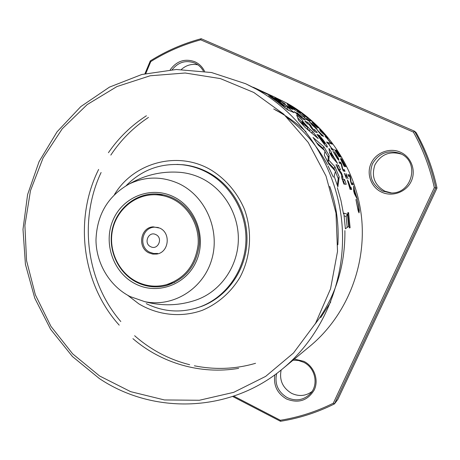 <?xml version="1.0" encoding="UTF-8"?>
<svg xmlns="http://www.w3.org/2000/svg" width="460" height="460" viewBox="0 0 460 460"><rect width="100%" height="100%" fill="white"/><g stroke="black" fill="none" stroke-linecap="round" stroke-linejoin="round"><path stroke-width="0.69" d="M381.857 192.251C371.139 187.496 366.131 174.001 371.093 163.352C375.895 152.634 389.574 147.327 400.349 152.151C411.2 156.814 416.346 170.516 411.251 181.251C406.318 192.061 392.501 197.162 381.857 192.251M399.918 153.393C387.947 149.592 378.775 153.099 372.41 163.915C368.414 175.749 371.789 184.805 382.536 191.084L390.287 192.901C411.844 194.81 420.469 162.012 400.487 153.651L399.918 153.393M391.402 192.912L384.916 191.21C374.492 185.138 371.157 176.358 374.911 164.858C380.937 154.301 389.792 150.736 401.476 154.157M311.983 391.552C305.687 396.106 298.897 396.698 291.617 393.346C282.624 387.878 279.139 380.098 281.158 370.007M276.673 373.48C274.442 383.899 277.972 391.954 287.27 397.647C295.935 401.488 303.577 400.223 310.195 393.841C318.97 384.882 315.365 367.707 303.589 362.261L298.425 360.49L293.043 360.18M294.388 359.07L303.87 361.347C314.14 366.39 319.044 379.839 314.266 389.907C307.74 400.643 298.488 403.667 286.511 398.992C277.202 393.409 273.315 385.353 274.856 374.82M181.43 69.42C186.254 65.142 191.728 63.606 197.846 64.825M203.372 71.093C201.348 67.459 198.507 64.797 194.839 63.1L194.689 63.032C185.857 59.875 178.359 62.083 172.184 69.661M170.211 69.788C176.709 60.967 184.914 58.282 194.816 61.732C199.14 63.693 202.388 66.872 204.556 71.271M284.102 114.5L273.694 108.957M148.465 117.415C133.394 127.409 120.848 139.972 110.82 155.095M101.102 172.494C78.568 220.127 86.123 281.399 120.802 321.546M134.63 335.714C150.684 349.83 169.027 359.501 189.658 364.717M194.384 365.792C215.119 369.961 235.503 369.133 255.547 363.302M306.067 131.87C296.631 122.987 286.402 115.696 275.373 109.998M146.406 115.753C131.33 125.494 118.668 137.804 108.433 152.691M98.635 169.435C73.87 218.799 81.782 283.774 119.215 325.151M132.94 338.663C161.242 363.089 200.491 374.848 238.665 368.356M320.654 317.688L330.769 301.955M144.946 73.698L150.293 60.91L150.782 61.588L145.803 73.491M333.293 403.224L334.449 403.914C317.187 412.516 299.195 418.307 280.473 421.285L280.353 420.273C298.707 417.306 316.353 411.625 333.293 403.224L434.315 187.703C430.083 168.067 423.114 149.529 413.413 132.106L200.715 39.83C182.919 44.66 166.278 51.911 150.782 61.588M200.715 39.83L201.192 38.715L414.46 131.163C424.396 148.919 431.497 167.814 435.775 187.858L334.449 403.914L337.83 399.424L437 188.054C432.82 168.458 425.874 149.983 416.156 132.624L414.46 131.163L413.413 132.106M150.293 60.91C166.071 51.008 183.04 43.608 201.192 38.715M434.315 187.703L437 188.054M233.766 396.112L280.353 420.273M280.473 421.285L232.668 396.48M135.539 283.946C113.442 272.987 103.011 243.432 112.93 220.334C122.527 197.087 150.575 185.673 173.121 196.564C195.816 207.109 206.891 237.688 196.362 261.188C186.168 284.855 157.481 295.251 135.539 283.946M172.983 198.093C167.233 195.379 161.242 193.988 154.997 193.919C134.659 193.712 116.253 209.455 112.136 230.063C107.904 250.648 118.444 273.165 136.752 282.325C146.481 287.08 156.544 288.109 166.94 285.413C185.788 279.019 196.558 265.385 199.266 244.507C200.652 225.268 189.681 206.011 172.983 198.093M178.716 183.563C205.516 195.994 220.507 230.253 211.698 259.63C203.159 289.098 172.971 307.596 144.756 301.662L130.117 296.562C109.756 286.2 96.18 263.557 95.979 240.051C96.882 214.624 108.014 195.908 129.386 183.902C145.573 176.266 162.012 176.157 178.716 183.563M129.386 183.902C145.084 174.909 161.839 171.045 179.659 172.31C186.944 172.897 193.959 174.754 200.704 177.888C223.761 188.64 239.327 214.613 238.309 241.138C237.314 267.674 219.92 291.72 196.316 299.96C179.423 305.756 162.236 306.325 144.756 301.662M126.235 185.587C141.64 170.005 160.247 163.058 182.039 164.743C189.56 165.531 196.811 167.538 203.786 170.775C229.31 182.626 246.715 211.18 245.945 240.574C245.203 269.974 226.446 296.895 200.566 306.671C182.028 313.272 163.927 312.259 146.257 303.629M172.293 198.852C188.726 206.655 199.508 225.618 198.122 244.547C195.431 265.092 184.811 278.49 166.25 284.734C156.061 287.351 146.199 286.333 136.672 281.675C118.686 272.682 108.318 250.573 112.453 230.345C116.478 210.088 134.527 194.597 154.502 194.747C160.672 194.798 166.606 196.167 172.293 198.852M149.034 252.925C137.149 247.773 140.329 227.361 153.134 226.855L159.723 228.079C171.223 232.973 168.9 252.609 156.688 254.052L152.783 254.098L149.034 252.925M263.747 92.253L261.567 91.298M271.342 95.576L269.911 94.921L271.337 95.588M271.003 95.421L254.616 87.866L268.059 94.507L260.716 91.137L245.657 83.737L256.663 89.338C303.232 115.385 336.588 166.75 341.86 222.611C346.972 278.49 323.673 334.799 282.837 368.632C230.328 412.815 153.496 414.909 99.32 378.517L72.433 356.523L50.623 329.314L34.753 298.126L25.421 264.322L23 229.316L27.6 194.586L39.088 161.609L57.051 131.819L80.822 106.582L109.463 87.124L141.789 74.497L176.358 69.483L211.56 72.542L245.657 83.737M266.829 93.512L266.484 93.357M273.683 96.686L281.025 100.51L273.683 96.686M273.608 96.623L271.141 95.484M272.308 96.031L271.693 95.755M253.224 87.256L254.616 87.866M272.36 96.542L262.056 91.298L272.36 96.542M285.327 102.488L281.589 100.475L285.327 102.488M273.746 96.686L287.414 103.442C328.158 126.212 357.15 170.752 361.715 219.144C366.131 267.553 345.839 316.44 310.086 346.075L282.837 368.632M99.607 375.987L72.645 353.838L50.933 326.335L35.357 294.803L26.559 260.67L24.897 225.446L30.463 190.699L43.068 157.981L62.244 128.794L87.227 104.558L116.966 86.543L150.144 75.773L185.19 73.002L220.369 78.591L253.811 92.471L283.67 114.109L308.234 142.462L326.031 176.059L335.995 213.055L337.525 251.361L330.556 288.811L315.56 323.322L293.48 353.016L265.656 376.389L233.697 392.346L199.364 400.263L164.444 399.953L130.669 391.661L99.607 375.987M114.471 194.534C133.94 162.19 178.52 150.259 211.496 170.263C226.032 179.411 237.555 193.039 244.478 209.375C252.574 231.662 250.861 256.864 239.924 277.426C230.937 292.324 217.827 303.749 202.377 310.293C181.349 317.825 157.987 315.324 138.839 303.853L127.615 295.216M176.945 164.41L183.252 164.766C192.941 165.795 202.089 168.808 210.703 173.805C234.105 187.49 248.797 215.723 246.836 243.783C244.864 271.843 226.51 296.947 201.727 306.337L195.724 308.298M202.82 305.911L200.433 306.716M300.092 121.837L302.507 123.74M287.408 104.362L289.018 105.311L287.437 104.305M290.139 108.324L282.779 103.028L287.178 105.949L289.742 107.088L292.939 109.457L290.415 108.347M295.694 110.549L287.805 104.978L294.63 109.118L292.64 108.232L295.694 110.549M304.986 117.219L302.853 116.311L299.305 112.746L296.395 111.084L298.603 112.056L302.013 115.471L304.986 117.219M298.431 112.366L298.603 112.056M303.652 116.65L303.859 116.271M306.728 119.749L304.319 117.582L305.653 118.668L307.337 119.381L306.44 118.484L309.747 121.48L306.768 119.68M307.096 119.818L307.337 119.381M321.69 135.631L317.095 129.927L323.622 136.332L321.69 135.631M321.569 135.481L321.919 134.86M322.23 135.826L322.621 135.119M318.101 131.341L318.354 130.887M321.413 135.292L321.695 134.78L318.326 131.186L320.907 134.493L321.695 134.78M328.434 143.75L331.942 148.637L332.839 148.908L333.741 150.299L331.924 149.764L331.016 148.356L331.735 148.574L328.296 143.554L327.554 143.313L326.6 141.99L328.474 142.617L329.423 143.922L328.509 143.623M331.597 149.253L331.942 148.637M332.298 149.874L332.839 148.908M331.47 149.052L331.735 148.574M328.003 143.462L328.474 142.617M338.29 159.839L338.767 158.993L338.905 160.344L337.398 158.665L332.936 151.219L337.991 158.66L337.916 157.694L334.529 151.673L338.767 158.993M337.732 159.125L337.991 158.66M343.344 171.034L342.205 168.509L341.124 163.743L339.75 163.444L338.94 161.857L340.676 162.254L341.636 164.128L342.821 169.383L344.287 169.654L345.034 171.327L343.344 171.034M339.974 163.49L340.676 162.254M341.343 164.645L341.636 164.128M343.488 171.057L344.287 169.654M346.443 178.589L344.31 173.265L345.207 175.041L346.541 175.237L345.989 173.535L348.099 178.796L347.242 176.996L345.92 176.812L346.443 178.589M346.466 178.595L345.713 176.686L346.541 175.237M349.887 188.652L350.543 187.507L351.129 187.548L351.728 189.491L350.117 189.411L347.357 179.998L348.272 181.257L350.543 187.507M350.146 189.278L351.129 187.548M347.8 182.085L348.272 181.257M348.72 182.827L348.174 181.959L348.295 183.017L349.698 187.45L350.359 187.496L348.72 182.827M349.818 188.439L350.359 187.496M351.106 183.022L352.59 182.93L353.217 184.759L351.653 184.621L350.698 181.867L349.87 176.536L348.605 176.352L347.904 174.633L349.502 174.88L350.336 176.91L351.239 182.798M351.67 184.621L352.59 182.93M348.663 176.364L349.502 174.88M350.025 177.451L350.336 176.91M341.889 160.023L342.062 159.706L345.828 166.721L344.183 166.382L340.492 158.821L341.832 160.552L341.004 158.389L342.062 159.706M341.728 164.502L341.803 164.824M343.856 165.709L344.264 164.985L344.868 165.117L341.918 160.023L344.264 164.985M344.166 166.347L344.868 165.117M342.688 163.398L343.591 164.841L344.074 164.945L342.2 160.948M341.544 161.19L342.78 163.237M342.067 161.161L341.487 160.436L341.642 161.011M343.758 165.508L344.074 164.945M314.657 125.143L312.122 122.412L314.427 124.28L312.277 121.825L318.722 128.064L316.785 127.288L314.657 125.143M314.111 124.12L315.957 126.31L316.704 126.609L314.111 124.12M316.491 126.989L316.704 126.609M316.664 127.167L316.923 126.695M317.388 127.529L317.682 127.006M295.268 108.709L287.057 103.73L295.268 108.709M296.183 109.451L302.421 113.626L300.305 112.694L294.843 108.738L299.402 111.935L296.211 109.405M300.828 114.488L301.398 114.735M344.603 184.155L343.562 181.183L344.528 179.48L346.225 184.293L343.919 184.098L341.809 178.187L341.331 174.185L338.445 169.981L335.995 164.703L338.428 165.203L340.526 169.7L338.94 169.418L341.372 172.851L342.66 175.99L342.982 179.302L344.528 179.48M342.522 180.107L342.982 179.302M343.562 181.183L342.884 181.113M341.745 177.594L342.66 175.99M340.946 173.604L341.372 172.851M338.543 170.119L338.94 169.418M338.842 169.596L337.531 166.784L338.428 165.203M337.531 166.784L336.938 166.669M261.47 91.482L261.642 91.16M276.736 101.292L276.88 101.027L282.227 105.012L284.119 105.846L278.082 101.465L276 100.222L276.88 101.027M282.066 105.305L282.227 105.012M283.699 106.611L284.119 105.846M289.208 110.555L285.677 108.232M287.615 109.877L277.098 101.551L268.531 95.53L276.253 99.964L270.164 95.691L278.461 100.809L285.309 106.369L287.724 107.433L294.141 112.665L287.615 109.877M276.092 100.263L276.253 99.964M278.099 101.476L278.461 100.809M284.717 107.439L285.309 106.369M286.977 108.796L287.724 107.433M324.197 150.161L323.041 148.333L316.831 142.887M337.329 185.208L338.226 178.583L335.369 171.517M335.012 170.706L334.017 168.469L327.928 161.897L328.262 157.067L324.915 151.323M324.978 150.845L318.291 145.101L313.007 137.419L323.897 146.815L329.141 155.497L328.854 160.252L334.949 166.819L339.21 176.847L337.858 186.875L334.155 176.249L335.449 171.195L328.911 164.076L324.346 155.204L324.978 150.845M323.041 148.333L323.897 146.815M328.262 157.067L329.141 155.497M327.928 161.897L328.854 160.252M334.017 168.469L334.949 166.819M338.226 178.583L339.21 176.847M347.179 227.464L346.173 216.464L344.206 215.884M345.385 228.781L343.827 213.147L347.449 214.239L348.663 226.366L345.385 228.781M346.173 216.464L347.449 214.239M349.289 227.918L347.772 212.698L348.594 212.606L350.106 227.74L349.289 227.918M347.927 213.773L348.594 212.606M337.87 244.777C339.1 224.33 336.386 204.861 329.711 186.363M287.419 117.656C303.916 130.168 317.268 145.866 327.474 164.749M328.078 165.899L333.373 177.175M337.347 187.778L340.969 200.577L343.465 213.779M344.902 230.598C345.264 266.19 335.351 297.327 315.163 324.001M322.334 135.642L322.627 135.97M328.354 142.836L328.877 143.508M181.901 164.726L184.414 164.893M307.895 127.713L303.174 122.532L303.531 124.303L307.895 127.713L307.153 129.047M303.082 125.114L303.531 124.303M302.479 124.436L303.174 122.532M311.966 133.101L311.173 132.422M309.12 130.686L307.366 128.656M302.634 123.51L302.007 122.09L297.827 118.03M309.361 130.887L310.138 129.49L312.691 131.56L318.205 138.604L304.905 127.201L298.483 120.146L296.648 114.868L302.784 120.692L303.013 121.676L310.138 129.49M311.886 133.003L312.691 131.56M302.007 122.09L302.784 120.692M302.231 123.084L303.013 121.676M330.596 154.531L329.498 152.059M330.533 153.767L331.378 152.271L331.447 153.094L337.559 163.449L332.126 157.245L329.601 152.829L328.94 148.385L331.378 152.271M333.73 159.028L334.288 158.044M334.759 160.195L335.334 159.177M333.373 157.073L331.499 153.801L331.608 155.21L333.373 157.073L332.833 158.027M331.298 155.756L331.608 155.21M330.843 154.962L331.499 153.801M330.619 154.566L331.447 153.094M318.659 136.758L318.843 136.43L324.622 143.485L322.264 139.265L321.086 138.236L323.064 140.886L322.563 140.72L318.015 134.791L319.343 135.263L323.432 140.369C325.99 143.888 327.313 146.142 327.405 147.125L327.158 147.234C326.042 146.516 323.84 143.865 320.539 139.288L320.706 138.995M322.885 142.433L323.098 142.048M324.237 144.181L324.622 143.485M321.931 139.863L322.098 139.576M320.539 139.288L316.934 134.4L317.567 134.63L318.843 136.43M317.67 135.407L317.877 135.033M318.952 135.964L319.343 135.263M322.489 141.91L322.69 141.559M322.149 141.456L322.339 141.122M312.645 129.432L312.863 129.036L314.801 129.772L317.302 132.664L314.548 131.646L311.132 127.73L309.178 124.516L307.527 123.861L304.871 121.164L307.769 122.343L310.523 125.137L312.863 129.036M314.071 131.083L314.801 129.772M310.074 125.948L310.523 125.137M307.148 123.464L307.769 122.343M300.328 116.846L300.524 116.495L295.884 112.493L301.841 117.047L297.338 112.936L305.405 120.054L302.467 118.835L294.279 111.613L300.524 116.495M300.788 117.271L301.093 116.731M301.403 117.84L301.841 117.047M289.38 107.749L289.742 107.088M280.646 101.614L274.844 98.02L278.191 99.55L285.188 103.937L280.692 101.534M279.277 100.734L279.461 100.395M303.519 115.207L307.056 117.524L308.798 119.531L310.54 120.273L311.627 121.239L309.615 120.388L307.056 117.524M304.054 115.345L304.233 115.023L305.354 115.914L303.56 115.132M307.596 118.404L307.757 118.116M307.493 119.985L307.683 119.594M310.316 120.687L310.54 120.273M306.998 117.616L302.134 114.103L304.233 115.023M320.298 131.031L319.447 128.811L326.186 136.344L320.298 131.031M322.558 135.234L323.075 135.665M323.403 133.665L320.827 130.784L321.201 131.859L323.276 133.883M320.539 131.296L320.827 130.784M320.401 131.146L320.741 130.542M330.176 143.14L330.475 142.612L331.355 142.905L332.287 144.175L330.498 143.583L329.555 142.301L330.268 142.542L326.726 137.96L325.019 136.493L326.87 137.166L327.836 138.356L326.933 138.034L330.475 142.612M330.901 143.715L331.355 142.905M326.473 137.868L326.87 137.166M328.986 143.319L328.825 143.727M330.038 142.951L330.268 142.542M338.531 155.842L338.807 155.353L335.581 150.173L339.003 155.405L339.652 155.583L336.369 150.086L340.688 157.073L338.985 156.624L334.627 149.558L338.33 155.227L338.807 155.353M337.824 157.487L338.267 157.895M338.646 156.038L339.003 155.405M339.054 156.642L339.652 155.583M354.407 193.729L353.683 191.118L353.648 186.053L354.275 189.393L357.311 199.255L354.407 193.729M353.683 189.077L354.28 188.036M355.701 196.121L356 195.598M356.477 197.616L356.793 197.07M355.672 194.994L354.269 189.951L354.24 192.429L355.672 194.994L355.379 195.511M353.683 190.975L354.269 189.951M356.19 200.939L356.028 200.048M353.688 190.423L354.275 189.393M358.133 210.623L355.931 199.496L357.955 208.719L358.673 210.295L358.863 208.57L358.328 204.717L357.035 199.467L358.501 204.723L359.289 210.484L359.047 212.882L358.133 210.623M355.988 199.807L356.172 199.49M357.771 209.035L357.955 208.719M358.242 211.048L358.673 210.295M358.484 211.893L359.289 210.484M357.063 204.844L356.385 201.946M309.471 122.084L311.42 123.194L314.427 126.023L317.25 129.455L312.294 125.166L309.586 121.877M315.905 128.242L314.191 125.925L310.603 123.038L315.905 128.242L315.75 128.524M316.572 129.202L316.836 128.72M157.682 253.46L153.657 253.494L149.816 252.258C138.333 247.089 141.64 227.775 154.249 227.171L158.384 227.516M281.871 105.156L282.032 104.863M150.679 246.704C157.952 250.648 163.432 237.958 155.877 234.617C148.586 230.719 143.169 243.369 150.679 246.704M200.566 306.671L205.125 304.94M182.039 164.743L186.892 165.243M166.25 284.734L174.656 282.452M154.502 194.747L163.214 194.793M337.789 159.206L338.117 158.631M275.661 100.521L275.839 100.194M324.323 144.29L324.783 143.474M358.259 211.111L358.8 210.168M315.859 128.627L316.066 128.265"/></g></svg>
